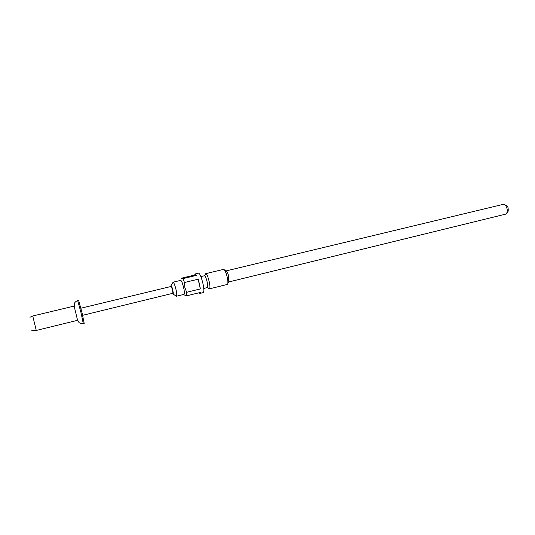 <?xml version="1.0" encoding="UTF-8"?>
<svg xmlns="http://www.w3.org/2000/svg" width="535" height="535" viewBox="0 0 535 535"><rect width="100%" height="100%" fill="white"/><g stroke="black" fill="none" stroke-linecap="round" stroke-linejoin="round"><path stroke-width="0.8" d="M170.825 286.533L170.859 285.85C171.247 285.215 171.889 286.633 172.772 290.097C173.4 293.133 173.42 294.431 172.825 293.983L172.491 293.387M176.015 289.569C176.858 293.521 177.018 295.735 176.49 296.216L184.073 294.357C184.635 293.869 184.501 291.655 183.665 287.71C182.535 283.149 181.539 280.701 180.683 280.367L173.093 282.186C173.908 282.527 174.885 284.988 176.015 289.569M182.943 278.628L196.559 275.371L195.161 273.94L194.626 275.05L181.171 278.26C180.79 278.615 181.385 278.735 182.943 278.628L184.475 282.5L184.842 287.569L186.695 292.277L186.835 295.768C185.277 295.815 184.662 295.628 185.003 295.206M195.161 273.94L198.518 273.138C199.863 273.559 201.321 276.949 202.899 283.309C204.036 288.806 204.149 291.903 203.24 292.605L199.889 293.434L200.404 292.431L186.835 295.768M186.695 292.277L200.337 288.94L199.501 284.132L198.144 279.21L184.475 282.5M198.973 292.779L199.889 293.434M200.886 276.602L204.45 275.746C205.286 276 206.189 278.053 207.145 281.912C207.834 285.249 207.888 287.135 207.312 287.576L209.399 288.853L227.255 284.466L227.749 283.71C228.024 282.326 227.85 280.153 227.221 277.197C226.392 273.666 225.442 271.205 224.379 269.821L223.597 269.379L205.714 273.659C206.804 273.98 207.961 276.615 209.192 281.577C210.074 285.864 210.141 288.291 209.399 288.853M503.04 204.403L226.091 270.911L226.626 271.245C227.415 272.262 228.111 274.06 228.712 276.642L228.779 281.952L505.421 214.201C507.648 213.331 508.558 211.512 508.136 208.744C508.217 206.483 506.518 205.039 503.04 204.403C504.946 204.323 506.304 205.881 507.133 209.065C507.514 211.867 506.946 213.585 505.421 214.201M77.682 300.53L81.106 313.022L83.279 323.615L84.196 323.387L82.042 312.794L78.605 300.309L77.682 300.53C74.097 302.175 74.425 303.893 74.338 303.82L74.311 306.522M31.538 330.175L36.26 330.449L77.582 320.311L74.131 306.08L32.755 315.991L29.967 317.262M80.912 308.207L171.213 286.439L172.624 290.05L172.872 293.294L82.637 315.309M204.43 275.752L205.714 273.659M171.019 285.583L173.093 282.186M196.559 275.371L194.626 275.05M200.337 288.94L198.144 279.21M36.26 330.449L32.755 315.991M173.099 294.143L176.062 295.935M203.755 288.445L207.312 287.576M229.094 281.41L227.749 283.71M83.279 323.615C79.327 323.789 78.846 322.117 78.799 322.217L77.542 319.836M226.626 271.245L224.379 269.821"/></g></svg>
